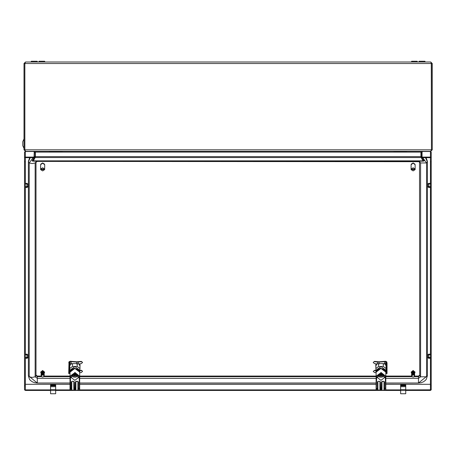 <?xml version="1.0" encoding="UTF-8"?>
<svg xmlns="http://www.w3.org/2000/svg" width="455" height="455" viewBox="0 0 455 455"><rect width="100%" height="100%" fill="white"/><g stroke="black" fill="none" stroke-linecap="round" stroke-linejoin="round"><path stroke-width="0.68" d="M430.464 358.227L428.781 358.295L428.781 357.653L427.757 357.289L427.757 354.724L428.781 354.161L428.781 354.57L427.757 354.997M430.464 357.414L428.781 357.459L428.781 354.729L427.757 355.162M428.781 358.295L427.757 357.732L427.757 357.289M430.464 187.403L428.781 187.471L428.781 186.829L427.757 186.47L427.757 183.9L428.781 183.342L428.781 183.746L427.757 184.178M430.464 186.59L428.781 186.635L428.781 183.911L427.757 184.343M428.781 187.471L427.757 186.914L427.757 186.47M28.005 355.162L26.987 354.729L26.987 357.459L28.005 357.095L28.005 354.997L25.304 354.621M25.304 354.235L26.987 354.161L26.987 354.57M25.304 357.607L26.987 357.653L26.987 358.295L25.304 358.227M26.987 354.161L28.005 354.997M26.987 357.653L28.005 357.289L28.005 357.732L26.987 358.295M78.163 381.574L78.163 389.656L78.163 381.927L77.395 381.404L78.419 382.092L78.419 390.168L79.426 390.032L79.215 377.599L78.47 377.508L79.432 377.258L74.847 372.696L70.258 377.258L71.225 377.508L74.847 380.334L78.47 377.599M78.419 382.092L77.395 381.341L75.661 381.751L75.61 389.656L75.61 381.574M74.08 381.574L74.08 381.927L73.312 381.341L72.294 381.341L71.577 381.751L71.526 389.656L71.526 381.574M74.336 382.092L74.08 388.365L74.08 381.927L73.312 381.404L74.336 382.092L74.501 390.316L70.013 389.833L69.996 376.245L74.847 372.696M28.005 184.343L26.987 183.911L26.987 186.635L28.005 186.271L28.005 184.178L26.987 183.746L25.304 183.797M25.304 183.411L26.987 183.342L26.987 183.746M25.304 186.783L26.987 186.829L26.987 187.471L25.304 187.403M26.987 183.342L28.005 184.178M26.987 186.829L28.005 186.47L28.005 186.914L26.987 187.471M384.282 381.574L384.282 389.656L384.282 381.927L383.519 381.404L384.538 382.092L384.538 390.168L385.544 390.032L385.339 377.599L384.589 377.508L385.556 377.258L380.966 372.696L376.376 377.258L377.343 377.508L380.966 380.334L384.589 377.599M384.538 382.092L383.519 381.341L381.779 381.751L381.99 389.491L381.643 390.316L376.131 389.833L376.12 376.245L380.966 372.696M380.204 381.574L380.204 381.927L379.436 381.341L378.418 381.341L377.695 381.751L377.65 389.656L377.394 388.32L377.394 382.092L378.418 381.313L379.436 381.313L380.454 382.092L380.619 390.316M380.454 382.092L380.204 389.656L380.204 381.927L379.436 381.313M34.006 151.543L25.355 151.543L25.355 157.089L24.536 157.714L24.536 152.203L25.355 151.356L33.687 151.356M422.593 151.356L430.413 151.356L431.232 152.203L431.232 157.714L431.181 151.981M430.464 384.316L385.817 384.253M69.996 384.253L25.304 384.316M411.582 62.022L411.582 61.26L417.195 61.26L417.195 62.022M24.024 138.946L22.75 141.659L22.75 145.674L24.024 148.387M62.295 151.833L49.538 151.833L49.282 151.322M37.168 62.022L37.168 61.26L31.298 61.26L31.298 62.022M39.079 62.022L39.079 61.26L44.692 61.26L44.692 62.022M406.736 151.833L393.979 151.833L393.723 151.322M424.976 62.022L424.976 61.26L419.112 61.26L419.112 62.022M29.706 157.675L28.364 161.286L28.364 375.722L37.293 383.036L37.293 376.08L36.019 375.102M37.293 161.212L36.019 161.9M418.475 161.212L37.293 161.337L35.166 162.964L35.166 376.786L36.019 375.722L37.293 376.695L41.564 376.695M385.817 383.036L418.475 383.036L421.324 382.661L423.377 381.847L425.419 380.334L426.346 379.186L427.404 375.722L418.475 383.036L418.475 376.695L419.749 375.722L419.516 161.679L37.293 161.4M71.276 390.168L71.276 382.092L72.294 381.313L73.312 381.313M75.354 390.293L75.866 389.491L75.194 390.316L75.354 382.092L76.377 381.313L77.395 381.313M73.312 381.341L72.294 381.313M77.395 381.341L76.377 381.313M377.394 390.168L377.394 388.32L376.33 388.382L376.274 376.131M381.313 390.316L381.478 382.092L382.496 381.313L383.519 381.313M379.436 381.341L378.418 381.313M383.519 381.341L382.496 381.313M24.843 126.826L24.843 139.986M24.843 70.297L24.797 126.826M414.186 374.465L413.396 373.93L413.294 374.283L414.198 374.471L414.249 374.84M414.272 374.806L414.647 375.301M43.725 374.465L42.935 373.93L42.833 374.266L43.737 374.471L43.794 374.84M43.811 374.806L44.186 375.301M28.364 375.722L29.427 379.203L30.36 380.352L32.407 381.859L34.466 382.666L37.293 383.036L69.996 383.036M69.996 372.144L70.457 370.546L71.543 369.38L74.859 368.374L78.169 369.392L79.25 370.569L79.693 372.144L74.847 368.431L69.996 372.144L69.996 376.245M376.12 372.144L376.575 370.546L377.667 369.38L380.977 368.374L384.287 369.392L385.374 370.569L385.817 372.144L380.966 368.431L376.12 372.144L376.12 376.245M411.582 375.79L412.031 376.7L413.089 377.087M411.582 375.466L412.014 374.835L411.633 374.135L412.856 373.657L412.514 372.725L411.735 373.333L412.514 372.725M412.6 371.382L413.623 371.2L412.554 371.217L412.56 371.741L413.948 371.826M414.306 375.238L413.589 374.619L413.14 374.755L412.844 373.618M413.709 371.945L413.726 371.621L412.668 371.61L412.713 372.053L413.84 372.065L412.759 371.917L412.822 372.349M41.126 375.79L41.57 376.7L42.633 377.087M41.126 375.466L41.559 374.835L41.172 374.135L42.395 373.657L42.053 372.725L41.411 373.396M42.144 371.382L43.162 371.2L42.093 371.217L42.099 371.741L43.492 371.826M43.845 375.238L43.128 374.619L42.679 374.755L42.383 373.618M43.248 371.945L43.265 371.621L42.207 371.61L42.252 372.053L43.379 372.065L42.304 371.917L42.361 372.349M411.582 375.75L412.093 375.062L411.729 374.903M412.219 371.803L411.633 372.571L412.492 371.815L412.162 371.587L411.61 372.315L412.162 371.587M412.304 372.082L411.661 372.827L412.509 372.133L412.236 371.866M412.509 372.713L412.031 372.668L411.82 373.134M414.368 374.698L413.498 374.272L413.316 374.613L414.42 375.085M413.294 373.595L414.198 373.817L413.294 373.595L413.237 373.93L414.312 374.317M414.056 373.72L413.163 373.185L413.276 373.538M413.083 372.941L414.084 373.089L413.117 372.935L413.174 373.225M412.81 372.315L413.077 372.912M413.749 371.763L414.147 371.815L414.249 374.454L414.647 374.971M411.809 376.143L412.23 375.216L413.544 374.937M41.121 375.75L41.633 375.062L41.269 374.903M41.758 371.803L41.172 372.571L42.031 371.815L41.701 371.587L41.149 372.315L41.701 371.587M41.843 372.082L41.2 372.827L42.048 372.133L41.78 371.866M42.048 372.713L41.957 372.435L41.246 373.083L41.206 372.736M43.907 374.698L43.037 374.272L42.861 374.613L43.959 375.085M42.833 373.595L43.737 373.817L42.833 373.595L42.776 373.93L43.851 374.317M43.595 373.72L42.702 373.185L42.816 373.538M42.622 372.941L43.623 373.089L42.656 372.935L42.713 373.225M42.349 372.315L42.616 372.912M43.288 371.763L43.691 371.815L43.788 374.454L44.186 374.971M41.348 376.143L41.769 375.216L43.083 374.937M411.695 373.083L411.667 372.736M414.647 375.261L414.579 374.931M414.647 374.931L414.545 374.533M414.067 371.388L414.624 372.201L413.646 371.394M414.147 371.815L414.636 372.497L414.164 371.906M411.593 373.663L411.786 373.35M411.593 373.987L411.815 373.601M411.593 374.317L411.849 373.845M411.593 374.647L411.638 374.198M411.582 374.482L411.633 374.135M411.593 374.971L411.667 374.448M411.582 374.806L411.661 374.385M411.593 375.301L411.701 374.704M411.582 375.136L411.695 374.641M411.593 375.631L411.741 374.96M411.684 373.02L412.418 372.435M411.781 373.589L412.588 372.946L411.929 373.663M411.985 373.936L412.759 373.31M411.838 373.845L412.708 373.322M412.042 374.215L412.804 373.629M411.963 374.363L412.878 373.862L412.099 374.499M412.02 374.567L412.975 374.181L412.02 374.567M411.582 375.83L412.105 374.909L413.18 374.567M412.878 372.304L413.931 372.435L412.878 372.304M412.981 372.617L414.016 372.804L412.981 372.617M414.647 373.373L414.295 372.662M414.357 373.049L414.636 373.805M414.346 372.958L414.647 373.663M414.414 373.436L414.636 374.152M414.403 373.345L414.647 373.987M414.465 373.834L414.636 374.482M414.454 373.737L414.647 374.317M414.511 374.232L414.636 374.806M414.505 374.135L414.647 374.647M430.464 357.607L428.781 357.653M430.464 354.786L428.781 354.729M430.464 354.621L428.781 354.57M430.464 186.783L428.781 186.829M430.464 183.962L428.781 183.911M430.464 183.797L428.781 183.746M25.304 357.414L26.987 357.459M26.987 354.729L25.304 354.786M69.791 371.98L74.125 368.152L79.693 370.888L79.693 370.069L79.898 371.161L79.898 370.342L74.847 366.474L69.791 370.342L69.996 373.072M25.304 186.59L26.987 186.635M26.987 183.911L25.304 183.962M375.915 371.98L380.243 368.152L385.812 370.888L385.812 370.069L386.016 371.161L386.016 370.342L380.966 366.474L375.915 370.342L376.12 373.072M44.186 375.261L44.118 374.931M44.186 374.931L44.084 374.533M43.606 371.388L44.163 372.201L43.185 371.394M43.691 371.815L44.175 372.497L43.703 371.906M41.132 373.663L41.325 373.35M41.132 373.987L41.354 373.601M41.132 374.317L41.149 373.891L42.298 373.31M41.132 374.647L41.178 374.198M41.126 374.482L41.172 374.135M41.132 374.971L41.206 374.448M41.126 374.806L41.2 374.385M41.132 375.301L41.24 374.704M41.126 375.136L41.234 374.641M41.132 375.631L41.28 374.96M41.223 373.02L41.957 372.435M41.274 373.333L42.053 372.725M41.32 373.589L42.127 372.946L41.468 373.663M41.524 373.936L42.247 373.322M41.581 374.215L42.343 373.629M41.502 374.363L42.417 373.862L41.638 374.499M41.559 374.567L42.514 374.181L41.559 374.567M41.121 375.83L41.644 374.909L42.719 374.567M42.417 372.304L43.47 372.435L42.417 372.304M42.52 372.617L43.555 372.804L42.52 372.617M44.186 373.373L43.834 372.662M43.896 373.049L44.175 373.805M43.885 372.958L44.186 373.663M43.953 373.436L44.175 374.152M43.942 373.345L44.186 373.987M44.004 373.834L44.175 374.482M43.993 373.737L44.186 374.317M44.055 374.232L44.175 374.806M44.044 374.135L44.186 374.647M55.664 385.539L50.562 385.539L50.562 384.987L55.664 384.987L55.664 389.514L50.562 389.514L50.562 393.74L55.664 393.74L55.664 390.498L50.562 390.498M55.664 389.514L55.664 390.498M50.562 385.539L50.562 389.514M55.664 385.868L50.562 385.868M55.664 386.693L50.562 386.693M411.212 372.139L413.117 370.512L415.017 372.139M411.582 373.185L411.201 372.304L413.117 370.842L415.028 372.304L414.641 373.191M411.894 376.404L412.611 376.979M411.883 374.05L411.616 373.947M412.105 374.909L413.089 374.579M412.577 371.303L412.116 371.416M414.317 375.523L413.515 374.931M414.607 375.426L414.329 375.483M414.323 375.199L414.602 375.329M414.044 376.603L414.59 375.716M414.215 372.19L414.596 373.009M414.101 376.814L413.117 377.087M411.974 375.517L413.231 374.914M414.096 371.53L413.743 371.712M413.185 373.265L414.175 373.555M414.232 372.281L414.641 372.998M414.283 372.571L414.647 373.293M428.781 357.459L427.757 357.095M428.218 357.26L427.757 357.26L428.212 357.255M428.053 355.036L427.757 355.036M411.235 164.13L413.112 162.947L414.988 164.113M413.117 170.892L415.131 169.584L411.098 169.584L413.117 170.892M415.131 169.584L415.153 164.738L413.117 163.174L411.075 164.738L411.098 169.584M415.153 169.004L413.117 167.77L411.075 169.004M415.131 169.078L411.098 169.078M415.131 169.26L411.098 169.26M428.781 186.635L427.757 186.271M428.053 184.218L427.757 184.218M30.269 157.675L28.364 161.9L29.217 162.964L32.191 163.578L35.166 162.964L36.019 161.912L36.019 375.722M426.056 157.675L427.404 161.286L426.551 162.964L420.596 162.964L419.749 161.9M427.404 375.722L427.404 161.9L425.493 157.675M414.067 376.695L418.475 376.695L418.475 376.08L419.749 375.102M418.475 376.08L414.63 376.08M411.707 376.08L385.817 376.08M376.12 376.08L79.693 376.08M69.996 376.08L44.169 376.08M41.246 376.08L37.293 376.08M28.005 357.26L27.55 357.255L28.005 357.26M27.709 355.036L28.005 355.036M42.651 170.892L44.664 169.584L40.637 169.584L42.651 170.892M44.664 169.584L44.692 164.738L42.651 163.174L40.609 164.738L40.637 169.584M44.692 169.004L42.651 167.77L40.609 169.004M44.664 169.078L40.637 169.078M44.664 169.26L40.637 169.26M385.686 365.189L385.686 361.571L384.589 361.685L384.589 363.642L385.43 364.137L385.43 364.916L386.067 365.729L386.067 368.55L383.303 366.434L383.303 363.613L384.367 364.102L384.367 363.676M379.009 364.057L379.009 362.1L384.589 361.685M383.719 363.772L384.589 363.642M387.04 362.749L387.04 373.578L386.528 373.561L386.79 361.839L385.556 361.247L379.032 361.776L374.465 361.412L373.185 362.419L374.442 363.682L377.747 364M374.442 361.731L379.009 362.1M375.864 370.791L374.442 370.603L373.185 371.291L374.442 372.554L376.018 372.759M375.864 370.484L374.465 370.285L374.442 370.603M386.528 362.737L386.284 361.89L385.686 361.571M386.528 373.561L385.88 372.417M79.898 371.161L79.693 372.253M79.693 372.509L79.949 368.55L77.185 366.434L72.504 366.434L69.74 368.55L69.803 372.23M72.504 366.434L72.504 363.613L76.753 363.613M71.446 363.682L71.446 364.102L72.504 363.613M69.74 368.55L69.74 365.729L70.383 364.916L70.332 364.142L71.105 363.636L72.083 363.778M79.949 368.55L79.949 364.91L79.312 364.097L79.312 364.916L79.949 365.729M79.147 363.937L79.5 363.909M77.185 366.434L77.185 363.613L78.249 363.989M79.312 364.916L79.312 364.097M70.383 364.916L70.383 364.097M72.885 374.397L72.362 374.823M75.126 374.073L75.359 374.499L76.867 374.499M74.683 373.805L74.33 374.499L72.823 374.499M74.54 374.226L74.563 373.811M75.746 374.499L75.16 374.846L75.359 375.238L72.772 375.238L74.33 375.238L74.529 374.846L73.318 374.499M75.359 375.238L75.126 376.12L74.563 376.12L74.33 375.238M72.339 374.846L74.529 374.846M75.16 374.846L77.35 374.846M77.009 375.568L77.35 375.568L77.054 376.171L74.847 377.149L72.635 376.171L72.339 375.568L77.009 375.568L76.918 375.238M77.35 375.568L77.509 375.017M77.333 374.823L76.804 374.397M77.509 375.506L76.321 377.002L74.847 377.149L73.374 377.002L72.339 375.568M72.18 375.506L72.18 375.017M72.772 375.238L72.681 375.568M75.775 374.607L76.372 374.499M75.126 375.659L75.126 376.12M74.927 375.244L74.563 376.12M74.484 374.34L74.762 375.244M74.927 374.789L75.206 374.34M74.847 372.423L79.534 376.131L79.682 389.833L79.693 372.144M71.225 377.508L74.847 373.8L78.47 377.508M78.419 390.168L75.519 390.316M75.194 390.316L74.501 390.316M74.336 390.293L74.08 388.365L75.61 388.365M74.171 390.316L73.824 389.491L73.824 381.54M79.682 389.833L79.426 390.032M70.258 377.258L70.155 376.131M71.225 377.599L70.474 377.599L70.462 388.598L70.224 377.019M71.441 390.14L71.782 389.491L71.628 390.117M78.061 390.117L77.907 389.491L78.249 390.14M78.163 388.365L79.477 388.382M74.08 389.656L73.824 389.491M40.774 164.124L42.651 162.947L44.527 164.124M28.005 186.436L27.55 186.436L28.005 186.436M27.709 184.218L28.005 184.218M386.016 371.161L385.817 372.253M383.303 366.434L378.628 366.434L375.864 368.55L375.927 372.23M378.628 366.434L378.628 363.613L377.565 363.994M375.864 368.55L375.864 365.729L376.501 364.916L376.501 364.097L375.864 364.688M385.817 372.509L386.067 368.55M384.907 363.636L385.425 364.057M379.009 363.613L383.303 363.613M375.864 364.91L375.864 368.493M376.501 364.916L376.501 364.097M379.004 374.397L378.48 374.823M381.25 374.073L381.483 374.499L382.991 374.499M380.807 373.805L380.448 374.499L378.941 374.499M380.659 374.226L380.687 373.811M381.87 374.499L381.279 374.846L381.483 375.238L378.896 375.238L380.448 375.238L380.653 374.846L379.442 374.499M381.483 375.238L381.25 376.12L380.687 376.12L380.448 375.238M378.458 374.846L380.653 374.846M381.279 374.846L383.474 374.846M383.133 375.568L383.474 375.568L383.178 376.171L380.966 377.149L378.759 376.171L378.463 375.568L383.133 375.568L383.042 375.238M383.474 375.568L383.633 375.017M383.451 374.823L382.928 374.397M383.633 375.506L382.439 377.002L380.966 377.149L379.493 377.002L378.463 375.568M378.298 375.506L378.298 375.017M378.896 375.238L378.799 375.568M381.893 374.607L382.49 374.499M381.25 375.659L381.25 376.12M381.051 375.244L380.687 376.12M380.608 374.34L380.886 375.244M381.051 374.789L381.33 374.34M380.966 372.423L385.658 376.131L385.8 389.833L385.817 372.144M377.343 377.508L380.966 373.8L384.589 377.508M384.538 390.168L381.643 390.316M380.204 388.365L381.734 388.365L381.734 381.574M378.418 381.341L377.65 381.927L377.65 381.574M380.295 390.316L379.948 389.491L379.948 381.54M385.8 389.833L385.544 390.032M379.948 389.491L380.454 390.293M377.559 390.14L377.906 389.491L377.747 390.117M384.185 390.117L384.026 389.491L384.373 390.14M381.478 390.293L381.734 389.656M384.282 388.365L385.601 388.382M377.343 377.599L376.495 377.508M78.061 364L81.326 363.682L82.582 362.419L81.326 361.731L76.753 362.1L71.173 361.685L71.173 363.642M71.173 361.685L70.081 361.571L70.081 365.246M70.332 364.961L70.332 364.137M76.753 362.1L76.753 364.057M79.693 372.764L81.326 372.554L82.582 371.291L81.326 370.603L79.949 370.785M82.582 362.419L81.303 361.412L76.736 361.776L70.212 361.247L68.978 361.839L68.728 373.578L69.24 373.561L69.831 372.435M82.582 371.291L81.303 370.285L79.949 370.478M68.728 362.749L69.24 362.737L69.24 373.561M69.24 362.737L69.484 361.89L70.081 361.571M376.16 363.903L375.762 364.847L375.864 368.715M79.608 363.903L80.006 364.847L79.949 368.647M24.587 151.981L24.536 161.741L25.304 161.741L25.355 157.675L33.92 157.675M50.562 390.453L25.355 390.453L24.536 389.827L24.536 161.741M24.536 385.76L25.304 385.76L25.304 161.741M24.536 161.781L25.304 161.781M430.464 385.76L431.232 385.76L431.232 161.741L430.464 161.741L430.464 389.827L405.718 389.867M431.232 161.781L430.464 161.781M25.355 157.089L34.182 157.089M34.961 157.089L35.251 157.089M421.023 157.089L421.313 157.089M422.098 157.089L430.413 157.089L430.413 151.543L422.268 151.543M422.354 157.675L430.413 157.675L430.413 183.411M431.232 385.76L431.232 389.827L430.413 390.453L405.718 390.453M400.61 390.453L55.664 390.453M400.61 389.867L385.789 389.867M376.143 389.867L79.671 389.867M70.025 389.867L55.664 389.867M50.562 389.867L25.355 389.867L25.355 384.321L69.996 384.321M430.464 161.741L430.413 157.675M431.232 161.741L431.232 157.714L430.413 157.089M431.232 385.8L430.464 385.8M24.536 385.8L25.304 385.8L25.355 389.867M40.751 372.139L42.656 370.512L44.556 372.139M41.121 373.185L40.74 372.304L42.656 370.842L44.567 372.304L44.181 373.191M41.433 376.404L42.15 376.979M41.428 374.05L41.155 373.947M41.644 374.909L42.628 374.579M42.116 371.303L41.655 371.416M43.856 375.523L43.054 374.931M44.146 375.426L43.868 375.483M43.862 375.199L44.141 375.329M44.095 374.63L43.845 374.772M43.583 376.603L44.129 375.716M43.754 372.19L44.135 373.009M43.64 376.814L42.656 377.087M41.513 375.517L42.77 374.914M43.634 371.53L43.282 371.712M42.724 373.265L43.72 373.555M43.771 372.281L44.186 372.998M43.822 372.571L44.186 373.293M24.013 133.031L24.013 132.291M24.013 134.123L24.024 133.395M24.013 76.901L24.013 76.161M24.013 77.993L24.024 77.265M24.024 63.552L24.792 63.552L24.792 149.792L24.024 149.792L24.024 63.552L25.56 62.022L24.843 63.552L24.843 149.792L25.594 151.322L430.68 151.322L431.431 149.792L431.431 63.552L430.72 62.022L432.25 63.552L432.25 149.792L430.72 151.322L422.809 151.322L422.047 152.089L422.047 156.662L421.279 156.662L421.62 157.936L422.286 157.555L422.047 156.662M25.56 62.022L430.72 62.022M34.233 156.662L34.995 156.662L34.995 152.089L34.233 152.089L33.994 157.555L34.654 157.936L34.995 156.662M33.829 151.322L35.359 152.089L420.921 152.089L420.921 156.662L35.359 156.662L35.126 157.555L421.148 157.555L420.921 156.662M34.995 152.089L34.967 151.788L35.359 152.089L35.359 156.662M421.307 151.788L421.279 156.662M431.272 63.023L431.482 149.792L432.25 149.792M431.482 63.552L432.25 63.552M24.843 63.541L25.002 63.023L24.792 63.552M420.921 152.089L422.45 151.322M34.233 152.089L33.465 151.322L25.56 151.322L24.024 149.792M25.014 150.332L24.792 149.792M421.279 152.089L422.047 152.089M431.482 149.792L431.26 150.332M422.286 157.555L424.174 160.831L423.514 161.212L421.62 157.936M421.148 157.555L422.957 160.831L33.317 160.831L35.126 157.555M33.317 160.831L33.317 161.212L422.957 161.212L422.957 160.831M33.994 157.555L32.1 160.831L32.766 161.212L34.654 157.936M24.013 104.968L24.013 104.223M24.013 106.06L24.024 105.327M405.718 385.539L400.61 385.539L400.61 384.987L405.718 384.987L405.718 389.514L400.61 389.514L400.61 393.74L405.718 393.74L405.718 390.498L400.61 390.498M405.718 389.514L405.718 390.498M400.61 385.539L400.61 389.514M405.718 385.868L400.61 385.868M405.718 386.693L400.61 386.693M33.101 157.675L29.217 162.964L29.217 376.786L32.191 377.4L35.166 376.786L37.293 378.412L69.996 378.412M422.667 157.675L426.551 162.964L426.551 376.786L420.596 376.786L420.596 162.964L418.475 161.337M385.817 378.412L418.475 378.412L420.596 376.786L419.749 375.722M412.025 376.695L385.817 376.695M376.12 376.695L79.693 376.695M69.996 376.695L43.612 376.695M376.12 378.412L79.693 378.412M418.475 382.974L385.817 382.974M376.12 382.974L79.693 382.974M69.996 382.974L37.293 382.974M377.485 363.989L377.485 362.032M386.284 372.719L386.284 361.89M74.762 374.789L74.563 375.659M77.907 389.491L77.907 381.54M75.866 381.54L75.866 389.491M71.526 388.365L70.462 388.598L70.263 390.032M70.224 388.172L71.526 388.155M74.08 388.155L75.61 388.155M78.163 388.155L79.471 388.172M76.377 381.341L75.354 382.092M72.294 381.341L71.276 382.092M71.782 381.54L71.782 389.491M70.013 389.833L70.212 388.382M380.886 374.789L380.687 375.659M384.026 389.491L384.026 381.54M381.99 381.54L381.99 389.491M377.65 388.365L376.586 388.598L376.387 390.032M380.204 388.155L381.734 388.155M384.282 388.155L385.59 388.172M376.598 377.599L376.342 388.172M382.496 381.341L381.478 382.092M377.906 381.54L377.906 389.491M376.131 389.833L376.33 388.382M377.65 381.927L377.394 382.092M78.283 362.032L78.283 363.989M69.484 361.89L69.484 372.719M81.326 361.731L81.303 361.412M81.326 370.603L81.303 370.285M25.355 384.253L25.355 358.227M25.355 354.229L25.355 187.409M25.355 183.411L25.355 157.675M376.12 384.253L79.693 384.253M430.413 187.409L430.413 354.229M430.413 358.227L430.413 384.253M79.693 384.321L376.12 384.321M385.817 384.321L430.413 384.321L430.413 389.867M24.843 63.552L431.431 63.552M24.843 149.792L431.431 149.792M415.028 371.98L415.028 372.304M411.201 371.98L411.201 372.304M431.232 353.808L431.232 358.654M430.464 354.235L428.781 354.161M431.232 182.984L431.232 187.83M430.464 183.411L428.781 183.342M376.12 383.036L79.693 383.036M24.536 353.808L24.536 358.654M75.007 373.805L75.149 374.226M24.536 182.984L24.536 187.83M381.125 373.805L381.273 374.226M44.567 371.98L44.567 372.304M40.74 371.98L40.74 372.304"/></g></svg>
